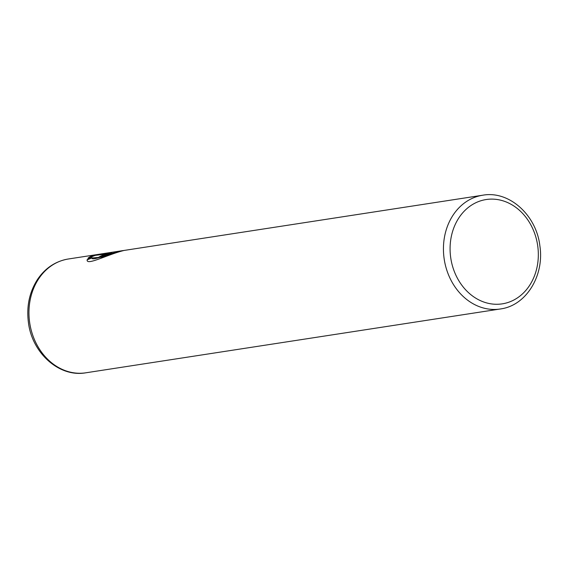 <?xml version="1.0" encoding="UTF-8"?>
<svg xmlns="http://www.w3.org/2000/svg" width="568" height="568" viewBox="0 0 568 568"><rect width="100%" height="100%" fill="white"/><g stroke="black" fill="none" stroke-linecap="round" stroke-linejoin="round"><path stroke-width="0.85" d="M87.209 260.265L87.252 259.817L92.009 257.9M91.966 257.95L101.487 257.233L120.302 251.319M124.179 250.431L121.445 250.843C108.502 253.768 90.844 261.756 91.966 257.666L87.209 259.583L87.195 260.194M501.672 308.772A57.574 47.889 -98.8 0 1 500.33 308.999A57.574 47.889 -98.8 0 1 444.368 260.187A57.574 47.889 -98.8 0 1 481.479 195.427A57.574 47.889 -98.8 0 1 482.814 195.2L124.25 250.417C107.92 254.272 85.534 266.406 87.209 259.583L87.252 259.817M99.578 256.999A57.574 47.889 -98.8 0 1 102.865 255.366L106.891 253.825M106.848 253.584L102.822 255.124A57.574 47.889 81.2 0 0 98.875 257.141L109.013 253.655C112.457 252.462 113.103 252.078 110.952 252.497L95.665 254.847C91.824 255.735 89.268 256.885 87.99 258.284L95.097 255.394L107.324 253.818M112.237 252.369L110.952 252.497L111.704 252.632M88.033 258.525C89.29 257.126 91.853 255.983 95.708 255.082L95.665 254.847M95.708 255.082L110.994 252.732M503.461 303.646A52.774 43.899 81.2 0 0 537.349 243.544A52.774 43.899 81.2 0 0 484.951 199.744A52.774 43.899 81.2 0 0 451.063 259.846A52.774 43.899 81.2 0 0 503.461 303.646M122.823 250.609L68.33 259.001A57.574 47.889 81.2 0 0 66.988 259.228A57.574 47.889 81.2 0 0 29.884 323.994A57.574 47.889 81.2 0 0 85.846 372.8C59.1 377.621 31.872 352.82 28.4 322.29C26.391 306.294 29.451 291.966 37.595 279.321C45.014 268.43 54.784 261.741 66.917 259.242L67.287 259.171M482.814 195.2C509.162 190.401 536.362 215.116 539.863 245.774C544.478 274.891 526.948 304.64 501.721 308.765L85.846 372.8"/></g></svg>
